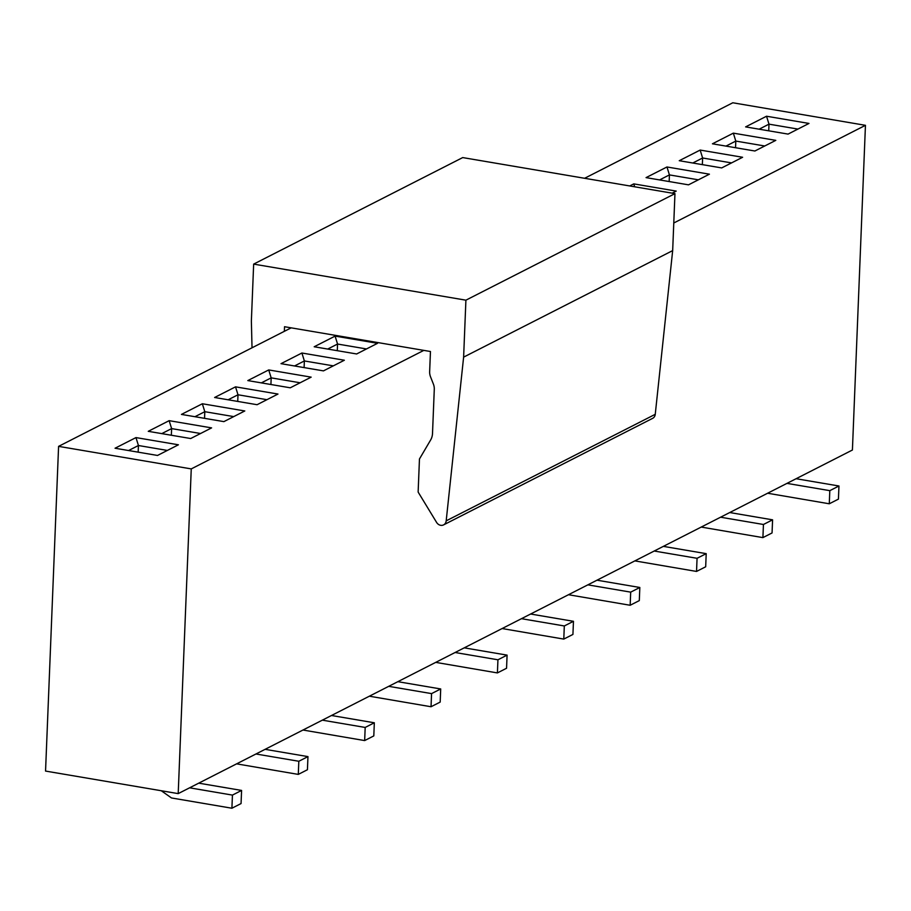 <?xml version="1.0" encoding="UTF-8"?>
<svg xmlns="http://www.w3.org/2000/svg" width="911" height="911" viewBox="0 0 911 911"><rect width="100%" height="100%" fill="white"/><g stroke="black" fill="none" stroke-linecap="round" stroke-linejoin="round"><path stroke-width="1.37" d="M284.346 331.319L284.528 326.719L430.459 351.509L429.65 371.608A11.843 10.283 -117 0 0 430.561 376.892L433.363 383.986A11.843 10.283 63 0 1 434.285 389.282L432.509 433.477A14.804 12.856 63 0 1 430.664 439.933L419.459 458.985L418.138 492.008A29.596 25.713 -117 0 0 418.889 493.306L436.574 522.39A5.921 5.147 -117 0 0 443.623 524.873A5.921 5.147 -117 0 0 446.185 520.853L463.619 357.135L465.908 300.175L253.657 264.11L251.368 321.082L252.028 347.786M253.657 264.11L462.708 157.58L674.96 193.633L672.671 250.605L655.248 414.311A5.921 5.147 63 0 1 652.675 418.331L443.589 524.884M465.908 300.175L674.96 193.633M463.619 357.135L672.671 250.605M446.185 520.853L655.248 414.311M584.623 178.283L732.797 102.772L865.45 125.319L852.411 450.023L178.203 793.618L45.55 771.07L58.589 446.367L291.167 327.846M865.45 125.319L673.787 222.99M423.82 350.382L191.253 468.903L178.203 793.618M191.253 468.903L58.589 446.367M377.541 343.31L356.634 353.969L314.193 346.761L335.089 336.102L377.541 343.31M344.358 360.232L323.451 370.879L280.998 363.671L301.905 353.012L344.358 360.232M311.163 377.143L290.267 387.801L247.815 380.582L268.722 369.934L311.163 377.143M277.98 394.053L257.073 404.712L214.62 397.492L235.528 386.845L277.98 394.053M244.797 410.963L223.89 421.622L181.437 414.414L202.344 403.755L244.797 410.963M211.603 427.885L190.695 438.533L148.254 431.324L169.15 420.666L211.603 427.885M178.419 444.796L157.512 455.454L115.059 448.235L135.967 437.587L178.419 444.796M808.979 123.441L788.072 134.099L745.619 126.891L766.527 116.232L808.979 123.441M775.796 140.362L754.889 151.01L712.436 143.801L733.344 133.143L775.796 140.362M742.602 157.273L721.694 167.92L679.253 160.712L700.149 150.064L742.602 157.273M709.418 174.183L688.511 184.842L646.058 177.622L666.966 166.975L709.418 174.183M629.729 185.946L633.783 183.885L676.224 191.094L672.181 193.166M327.709 349.05L337.56 344.039L335.089 336.102M337.286 350.678L337.56 344.039L366.484 348.947M294.515 365.971L304.365 360.95L301.905 353.012M304.103 367.6L304.365 360.95L333.301 365.858M261.332 382.882L271.182 377.86L268.722 369.934M270.92 384.51L271.182 377.86L300.118 382.779M228.137 399.792L237.999 394.77L235.528 386.845M237.725 401.421L237.999 394.77L266.923 399.69M194.954 416.703L204.804 411.692L202.344 403.755M204.542 418.331L204.804 411.692L233.74 416.6M161.771 433.625L171.621 428.603L169.15 420.666M171.348 435.253L171.621 428.603L200.557 433.511M128.576 450.535L138.438 445.513L135.967 437.587M138.165 452.163L138.438 445.513L167.362 450.433M759.136 129.18L768.998 124.158L766.527 116.232M768.725 130.808L768.998 124.158L797.922 129.077M725.953 146.102L735.803 141.08L733.344 133.143M735.541 147.73L735.803 141.08L764.739 145.988M692.77 163.012L702.62 157.99L700.149 150.064M702.347 164.64L702.62 157.99L731.556 162.91M659.575 179.922L669.426 174.901L666.966 166.975M669.164 181.551L669.426 174.901L698.361 179.82M634.682 186.789L633.783 183.885M161.27 790.737L171.484 797.956L231.906 808.228L232.442 795.098L189.579 787.81M198.735 783.153L241.586 790.429L241.062 803.559L231.906 808.228M236.598 763.851L298.284 774.396L298.819 761.266L255.957 753.989M265.101 749.332L307.964 756.608L307.428 769.738L298.284 774.396M302.976 730.03L364.662 740.575L365.186 727.445L322.335 720.157M331.479 715.499L374.33 722.776L373.806 735.906L364.662 740.575M369.354 696.198L431.04 706.742L431.563 693.613L388.712 686.336M397.856 681.679L440.708 688.955L440.184 702.085L431.04 706.742M435.731 662.377L497.406 672.922L497.941 659.792L455.079 652.504M464.234 647.846L507.085 655.123L506.562 668.253L497.406 672.922M502.098 628.544L563.784 639.089L564.319 625.959L521.456 618.683M530.601 614.025L573.463 621.302L572.928 634.432L563.784 639.089M568.475 594.724L630.161 605.268L630.685 592.139L587.834 584.851M596.978 580.193L639.829 587.481L639.306 600.6L630.161 605.268M634.853 560.891L696.539 571.436L697.063 558.306L654.212 551.03M663.356 546.372L706.207 553.649L705.683 566.779L696.539 571.436M701.231 527.07L762.906 537.615L763.441 524.485L720.578 517.209M729.734 512.54L772.585 519.828L772.061 532.946L762.906 537.615M767.597 493.238L829.283 503.783L829.807 490.653L786.956 483.377M796.1 478.719L838.963 485.996L838.427 499.126L829.283 503.783M232.442 795.098L241.586 790.429M298.819 761.266L307.964 756.608M365.186 727.445L374.33 722.776M431.563 693.613L440.708 688.955M497.941 659.792L507.085 655.123M564.319 625.959L573.463 621.302M630.685 592.139L639.829 587.481M697.063 558.306L706.207 553.649M763.441 524.485L772.585 519.828M829.807 490.653L838.963 485.996"/></g></svg>
